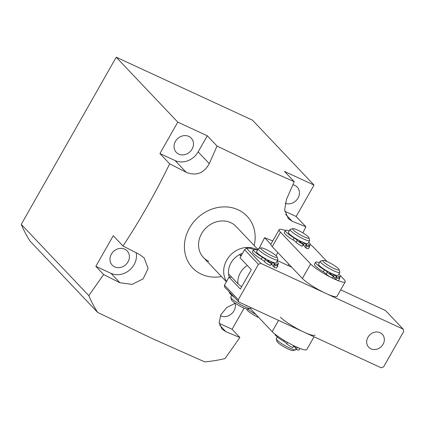 <?xml version="1.0" encoding="UTF-8"?>
<svg xmlns="http://www.w3.org/2000/svg" width="425" height="425" viewBox="0 0 425 425"><rect width="100%" height="100%" fill="white"/><g stroke="black" fill="none" stroke-linecap="round" stroke-linejoin="round"><path stroke-width="0.64" d="M124.716 249.167A10.322 9.021 136.5 0 0 112.312 252.758A10.322 9.021 136.5 0 0 112.189 265.131A10.322 9.021 136.5 0 0 114.649 266.889A10.322 9.021 136.5 0 0 127.054 263.298A10.322 9.021 136.5 0 0 127.176 250.925A10.322 9.021 136.5 0 0 124.716 249.167M188.79 136.383A10.322 9.021 136.5 0 0 176.386 139.974A10.322 9.021 136.5 0 0 176.263 152.347A10.322 9.021 136.5 0 0 178.723 154.105A10.322 9.021 136.5 0 0 191.123 150.514A10.322 9.021 136.5 0 0 191.245 138.141A10.322 9.021 136.5 0 0 188.79 136.383M220.368 315.722A10.322 9.021 136.5 0 0 220.617 315.844A10.322 9.021 136.5 0 0 231.498 313.852A10.322 9.021 136.5 0 0 235.046 303.248M285.159 203.256A10.322 9.021 136.5 0 0 297.266 199.24A10.322 9.021 136.5 0 0 297.213 187.09A10.322 9.021 136.5 0 0 294.759 185.332A10.322 9.021 136.5 0 0 292.915 184.726M254.182 245.554A37.543 32.805 136.5 0 0 238.085 209.785A37.543 32.805 136.5 0 0 189.502 228.023A37.543 32.805 136.5 0 0 201.471 274.237A37.543 32.805 136.5 0 0 221.489 276.558M219.247 323.345L232.093 329.279L239.881 337.498L225.043 358.546A138.917 121.38 136.5 0 1 204.738 361.893L152.708 338.752L97.649 312.423L30.106 241.182A138.917 121.38 136.5 0 1 21.25 224.368L116.211 57.21L252.455 120.147L314.011 185.077L284.495 171.44L294.233 181.709L256.758 165.07L217.026 146.041L209.291 163.652C203.867 173.315 196.175 176.205 186.214 172.311L169.66 163.827C155.672 192.653 140.112 220.044 122.979 246.001L139.533 254.485L144.139 257.906L148.128 268.43L143.167 278.821L132.095 284.383L119.903 282.737L103.642 274.561L88.798 295.609A138.917 121.38 136.5 0 0 97.649 312.423M239.881 337.498L225.866 331.686L222.009 329.062L219.151 322.506L220.851 314.681L226.711 307.599L235.195 303.206M259.123 248.386L264.578 237.708L272.76 240.943M284.814 211.252L296.167 216.495L305.899 226.764L302.866 232.9M305.899 226.764L292.182 221.266L288.299 218.609L284.644 209.939L286.493 199.314L294.233 181.709M257.858 249.433L236.125 226.514A22.525 19.683 136.5 0 0 230.764 222.679A22.525 19.683 136.5 0 0 203.697 230.515A22.525 19.683 136.5 0 0 203.432 257.513A22.525 19.683 136.5 0 0 208.797 261.348M296.167 216.495L314.011 185.077M232.093 329.279L244.12 308.109M198.135 151.884A17.834 15.582 -43.5 0 1 175.058 160.549L159.922 153.558L177.772 122.134L207.288 135.772L198.135 151.884L209.291 163.652M136.202 252.785A17.834 15.582 -43.5 0 1 129.258 270.342A17.834 15.582 -43.5 0 1 110.989 273.333L95.848 266.342L113.241 235.732L122.979 246.001M95.848 266.342L103.642 274.561M207.288 135.772L217.026 146.041M159.922 153.558L169.66 163.827M88.798 295.609L21.25 224.368M177.772 122.134L116.211 57.21M276.053 255.691L277.822 252.572M264.578 237.708L270.868 244.338M288.766 264.111L287.98 265.492M247.27 265.418A18.774 16.405 136.5 0 0 240.391 272.723A18.774 16.405 136.5 0 0 237.926 283.788L228.56 273.913A18.774 16.405 136.5 0 0 229.229 277.121M242.59 253.263A18.774 16.405 136.5 0 0 239.541 254.575A18.774 16.405 136.5 0 0 231.025 262.847A18.774 16.405 136.5 0 0 228.56 273.913M226.567 281.472A22.525 19.683 -43.5 0 1 226.738 260.121A22.525 19.683 -43.5 0 1 257.518 250.033M241.368 255.42L239.541 254.575L240.986 256.094M237.926 283.788A15.125 2.417 29.6 0 0 241.666 286.721M314.038 336.77L306.786 349.536A20.65 3.304 -150.4 0 1 291.55 344.569A20.65 3.304 -150.4 0 1 272.181 331.643L250.107 308.364A11.262 1.801 29.6 0 0 250.394 308.183L250.729 307.588M315.026 335.038A20.65 3.304 -150.4 0 1 299.79 330.071A20.65 3.304 -150.4 0 1 280.415 317.146M308.959 237.782L309.676 240.268A11.262 1.801 -150.4 0 1 309.66 240.593A11.262 1.801 -150.4 0 1 295.997 234.802A11.262 1.801 -150.4 0 1 290.073 229.468A11.262 1.801 -150.4 0 1 290.349 229.288L292.852 228.634A9.387 1.503 29.6 0 0 297.553 233.229A9.387 1.503 29.6 0 0 308.959 237.782A9.387 1.503 29.6 0 0 304.013 233.612A9.387 1.503 29.6 0 0 292.852 228.634M290.073 229.468L288.426 232.369A11.262 1.801 29.6 0 0 294.35 237.702A11.262 1.801 29.6 0 0 308.013 243.493L309.66 240.593M247.711 308.991A11.262 1.801 29.6 0 0 252.062 312.141A11.262 1.801 29.6 0 0 255.781 314.351M258.878 317.618A9.387 1.503 -150.4 0 1 251.791 313.788A9.387 1.503 -150.4 0 1 246.845 309.618L246.654 308.959M231.795 295.317L230.807 297.054A11.262 1.801 29.6 0 0 230.791 297.383A11.262 1.801 29.6 0 0 237.973 303.168A11.262 1.801 29.6 0 0 248.646 308.221A11.262 1.801 29.6 0 0 250.118 308.364L247.616 309.017A9.387 1.503 -150.4 0 1 246.388 308.901A9.387 1.503 -150.4 0 1 237.495 304.688A9.387 1.503 -150.4 0 1 231.508 299.864L230.791 297.383M258.262 248.715L256.615 251.616A11.262 1.801 29.6 0 0 263.027 257.258A11.262 1.801 29.6 0 0 274.46 262.788A11.262 1.801 29.6 0 0 276.202 262.746L277.849 259.845A11.262 1.801 -150.4 0 1 276.107 259.887A11.262 1.801 -150.4 0 1 264.674 254.363A11.262 1.801 -150.4 0 1 258.262 248.715A11.262 1.801 -150.4 0 1 258.538 248.535L261.04 247.881A9.387 1.503 29.6 0 0 265.535 252.344A9.387 1.503 29.6 0 0 275.682 257.337A9.387 1.503 29.6 0 0 277.148 257.035A9.387 1.503 29.6 0 0 271.161 252.211A9.387 1.503 29.6 0 0 262.267 247.998A9.387 1.503 29.6 0 0 261.04 247.881M277.148 257.035L277.865 259.516A11.262 1.801 -150.4 0 1 277.849 259.845M367.949 337.264A9.387 8.203 136.5 0 0 368.703 347.22A9.387 8.203 136.5 0 0 383.084 344.261A9.387 8.203 136.5 0 0 382.325 334.305A9.387 8.203 136.5 0 0 367.949 337.264M253.64 249.629L250.835 248.333L246.404 248.147L260.854 263.383L258.421 264.297L244.603 249.719L240.029 257.778L251.334 269.705L240.348 289.037L229.043 277.111L224.469 285.17L238.287 299.742L238.887 302.053L381.183 367.79L383.616 366.876L403.75 331.431L403.15 329.12L385.565 310.569L340.696 289.845M258.421 264.297L238.287 299.742M260.854 263.383L403.15 329.12M291.704 267.213L277.413 260.61M271.458 264.525A13.143 2.104 -150.4 0 1 270.98 264.318M238.887 302.053L224.437 286.817L224.469 285.17M231.699 277.222L229.043 277.111M246.404 248.147L244.603 249.719M333.423 277.073A13.143 2.104 -150.4 0 1 332.945 276.872M303.269 245.273A13.143 2.104 -150.4 0 1 302.791 245.071M285.35 230.536A20.65 3.304 29.6 0 0 279.167 229.665A20.65 3.304 29.6 0 0 280.468 232.172L310.622 263.973A20.65 3.304 29.6 0 0 329.991 276.898A20.65 3.304 29.6 0 0 345.228 281.865A20.65 3.304 29.6 0 0 343.926 279.358L339.92 275.129M327.075 261.582L313.772 247.557A20.65 3.304 29.6 0 0 310.239 244.471M279.167 229.665L270.932 244.168A20.65 3.304 29.6 0 0 272.234 246.675L302.388 278.476A20.65 3.304 29.6 0 0 321.757 291.401A20.65 3.304 29.6 0 0 336.993 296.368L345.228 281.865M339.108 269.583L339.83 272.069A11.262 1.801 -150.4 0 1 339.814 272.393A11.262 1.801 -150.4 0 1 335.197 271.426A11.262 1.801 -150.4 0 1 324.854 265.747A11.262 1.801 -150.4 0 1 320.227 261.269A11.262 1.801 -150.4 0 1 320.503 261.088L323.005 260.435A9.387 1.503 29.6 0 0 326.076 263.936A9.387 1.503 29.6 0 0 335.251 269.052A9.387 1.503 29.6 0 0 339.108 269.583A9.387 1.503 29.6 0 0 326.623 261.391A9.387 1.503 29.6 0 0 323.005 260.435M320.227 261.269L318.58 264.169A11.262 1.801 29.6 0 0 323.202 268.648A11.262 1.801 29.6 0 0 333.551 274.327A11.262 1.801 29.6 0 0 338.167 275.294L339.814 272.393M277.281 336.871L276.293 338.608A11.262 1.801 29.6 0 0 276.277 338.938A11.262 1.801 29.6 0 0 291.263 348.771A11.262 1.801 29.6 0 0 295.603 349.913A11.262 1.801 29.6 0 0 295.88 349.733L296.214 349.143M295.603 349.913L293.101 350.567A9.387 1.503 -150.4 0 1 289.483 349.616A9.387 1.503 -150.4 0 1 276.999 341.418L276.277 338.938M247.329 305.952L247.26 306.08A5.068 0.813 -150.4 0 1 244.789 304.778M234.329 297.245A14.269 2.284 -150.4 0 1 230.329 293.967A14.269 2.284 -150.4 0 1 229.426 292.235L229.484 292.134M250.962 307.631L250.623 307.477M252.827 308.492A5.068 0.813 -150.4 0 1 250.888 307.758M293.834 345.716L292.745 347.634A5.068 0.813 -150.4 0 1 286.96 343.958A5.068 0.813 -150.4 0 1 286.742 343.692A5.068 0.813 29.6 0 0 283.714 341.36A14.269 2.284 -150.4 0 1 275.814 335.522A14.269 2.284 -150.4 0 1 274.869 334.061M294.355 345.971L293.93 346.726L293.51 346.285M296.262 346.864L295.433 348.319L296.379 349.313L297.463 347.4M295.752 347.762A2.252 0.361 29.6 0 0 293.93 346.726M299.992 348.436L299.088 350.025A5.068 0.813 -150.4 0 1 296.379 349.313M271.586 261.779L270.9 262.99M268.287 260.238L268.972 260.961L268.658 261.513M268.972 260.961A2.252 0.361 29.6 0 0 267.766 260.642A2.252 0.361 29.6 0 0 267.909 260.918A2.252 0.361 29.6 0 0 270.481 262.549L271.421 263.543A5.068 0.813 -150.4 0 1 265.641 259.866A5.068 0.813 -150.4 0 1 265.418 259.606A5.068 0.813 29.6 0 0 262.395 257.268A14.269 2.284 -150.4 0 1 254.49 251.43A14.269 2.284 -150.4 0 1 253.592 249.698A14.269 2.284 -150.4 0 1 257.449 250.15M271.421 263.543L270.321 265.476A5.068 0.813 -150.4 0 1 264.541 261.8A5.068 0.813 -150.4 0 1 264.323 261.54A5.068 0.813 29.6 0 0 261.295 259.202A14.269 2.284 -150.4 0 1 253.39 253.364A14.269 2.284 -150.4 0 1 252.492 251.632L253.592 249.698M276.919 261.487A14.269 2.284 -150.4 0 1 277.498 262.06A14.269 2.284 -150.4 0 1 278.402 263.792A14.269 2.284 -150.4 0 1 276.983 264.005A5.068 0.813 29.6 0 0 276.478 264.084A5.068 0.813 29.6 0 0 276.797 264.701A5.068 0.813 29.6 0 0 277.121 265.009A5.068 0.813 -150.4 0 1 277.764 265.938A5.068 0.813 -150.4 0 1 275.055 265.221L273.955 267.155L273.015 266.162L274.114 264.228A2.252 0.361 29.6 0 0 275.315 264.547A2.252 0.361 29.6 0 0 272.606 262.639L271.506 264.573L271.086 264.132M273.328 265.609A2.252 0.361 29.6 0 0 271.506 264.573M275.055 265.221L274.114 264.228M277.764 265.938L276.67 267.872A5.068 0.813 -150.4 0 1 273.955 267.155M272.606 262.639L271.92 261.917M333.551 274.327L332.86 275.543M330.252 272.786L330.937 273.509L330.618 274.067M330.937 273.509A2.252 0.361 29.6 0 0 329.731 273.195A2.252 0.361 29.6 0 0 329.874 273.466A2.252 0.361 29.6 0 0 332.44 275.103L333.386 276.096A5.068 0.813 -150.4 0 1 327.601 272.42A5.068 0.813 -150.4 0 1 327.383 272.154A5.068 0.813 29.6 0 0 324.355 269.817A14.269 2.284 -150.4 0 1 316.455 263.978A14.269 2.284 -150.4 0 1 315.552 262.246A14.269 2.284 -150.4 0 1 319.414 262.703M333.386 276.096L332.286 278.03A5.068 0.813 -150.4 0 1 326.501 274.353A5.068 0.813 -150.4 0 1 326.283 274.088A5.068 0.813 29.6 0 0 323.26 271.75A14.269 2.284 -150.4 0 1 315.355 265.912A14.269 2.284 -150.4 0 1 314.457 264.18L315.552 262.246M338.884 274.035A14.269 2.284 -150.4 0 1 339.463 274.608A14.269 2.284 -150.4 0 1 340.361 276.34A14.269 2.284 -150.4 0 1 338.943 276.558A5.068 0.813 29.6 0 0 338.438 276.632A5.068 0.813 29.6 0 0 338.762 277.249A5.068 0.813 29.6 0 0 339.086 277.562A5.068 0.813 -150.4 0 1 339.729 278.487A5.068 0.813 -150.4 0 1 337.02 277.775L335.92 279.708L334.98 278.715L336.074 276.781A2.252 0.361 29.6 0 0 337.28 277.095A2.252 0.361 29.6 0 0 334.565 275.188L333.471 277.121L333.051 276.68M335.293 278.157A2.252 0.361 29.6 0 0 333.471 277.121M337.02 277.775L336.074 276.781M339.729 278.487L338.629 280.42A5.068 0.813 -150.4 0 1 335.92 279.708M334.565 275.188L333.88 274.465M303.397 242.526L302.706 243.743M300.098 240.986L300.783 241.708L300.47 242.266M300.783 241.708A2.252 0.361 29.6 0 0 299.577 241.395A2.252 0.361 29.6 0 0 299.721 241.666A2.252 0.361 29.6 0 0 302.292 243.302L303.232 244.295A5.068 0.813 -150.4 0 1 297.447 240.619A5.068 0.813 -150.4 0 1 297.229 240.353A5.068 0.813 29.6 0 0 294.206 238.021A14.269 2.284 -150.4 0 1 286.301 232.178A14.269 2.284 -150.4 0 1 285.403 230.446A14.269 2.284 -150.4 0 1 289.26 230.903M303.232 244.295L302.132 246.229A5.068 0.813 -150.4 0 1 296.353 242.553A5.068 0.813 -150.4 0 1 296.129 242.287A5.068 0.813 29.6 0 0 293.107 239.95A14.269 2.284 -150.4 0 1 285.202 234.111A14.269 2.284 -150.4 0 1 284.304 232.379L285.403 230.446M308.731 242.234A14.269 2.284 -150.4 0 1 309.31 242.808A14.269 2.284 -150.4 0 1 310.213 244.54A14.269 2.284 -150.4 0 1 308.794 244.758A5.068 0.813 29.6 0 0 308.29 244.837A5.068 0.813 29.6 0 0 308.608 245.448A5.068 0.813 29.6 0 0 308.933 245.762A5.068 0.813 -150.4 0 1 309.575 246.686A5.068 0.813 -150.4 0 1 306.866 245.974L305.766 247.908L304.826 246.914L305.926 244.981A2.252 0.361 29.6 0 0 307.126 245.294A2.252 0.361 29.6 0 0 304.417 243.387L303.317 245.321L302.897 244.88M305.139 246.357A2.252 0.361 29.6 0 0 303.317 245.321M306.866 245.974L305.926 244.981M309.575 246.686L308.481 248.62A5.068 0.813 -150.4 0 1 305.766 247.908M304.417 243.387L303.732 242.664M110.989 273.333L119.903 282.737M175.058 160.549L186.214 172.311M219.683 325.168L225.866 331.686M285.674 214.402L292.182 221.266M272.181 331.643L278.577 320.386M310.622 263.973L302.388 278.476M280.468 232.172L272.234 246.675M284.224 340.467L283.714 341.36M287.491 342.375L286.742 343.692M262.395 257.268L261.295 259.202M276.983 264.005L276.67 264.557M265.418 259.606L264.323 261.54M324.355 269.817L323.26 271.75M338.943 276.558L338.635 277.105M327.383 272.154L326.283 274.088M294.206 238.021L293.107 239.95M308.794 244.758L308.481 245.305M297.229 240.353L296.129 242.287M226.408 281.748L203.432 257.513M278.402 263.792L277.498 265.381M340.361 276.34L339.463 277.929M310.213 244.54L309.31 246.128"/></g></svg>
